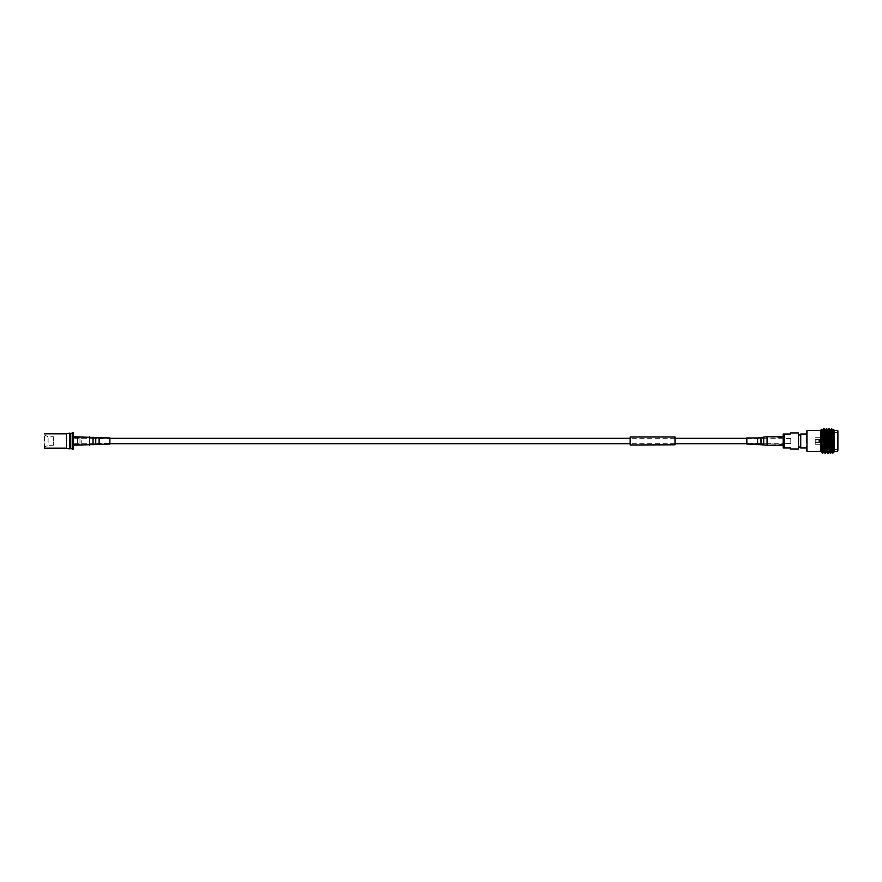 <?xml version="1.0" encoding="UTF-8"?>
<svg xmlns="http://www.w3.org/2000/svg" width="882" height="882" viewBox="0 0 882 882"><rect width="100%" height="100%" fill="white"/><g stroke="black" fill="none" stroke-linecap="round" stroke-linejoin="round"><path stroke-width="0.66" stroke-dasharray="4.41 3.31" d="M790.79 443.69L790.79 438.31L790.79 443.69L746.833 443.69M790.79 438.31L746.833 438.31M675.006 438.31L630.178 438.31M109.875 438.31L73.504 438.31L73.504 443.69L73.504 438.31M675.006 443.69L630.178 443.69M109.875 443.69L73.504 443.69M53.35 445.223L48.091 445.223L48.091 436.777L48.091 445.223L44.1 447.273L44.1 434.727L48.091 436.777L53.35 436.777L53.35 445.223L53.35 436.777M72.203 433.481L72.203 448.519L72.203 433.481M69.921 434.253L69.921 447.747L69.921 434.253M70.34 434.253L70.34 447.747L70.34 434.253M77.451 437.505L79.964 437.505L79.964 444.495L77.451 444.495L77.451 437.505L77.451 444.495M72.203 449.522L72.203 432.478M73.504 432.478L73.504 449.522M73.504 436.965L73.504 445.035L73.504 436.965L77.451 436.965L77.451 445.035L73.504 445.035M77.451 445.035L77.451 436.965M79.964 444.495L79.964 437.505M79.964 436.965L79.964 445.035L79.964 436.965L81.761 436.965L81.761 445.035L79.964 445.035M77.583 437.781L79.832 437.781L77.583 437.781M79.832 444.219L77.583 444.219L79.832 444.219M81.761 445.035L81.761 436.965M66.514 448.177L66.514 433.823M69.413 448.872L69.413 433.128M69.921 448.872L69.921 433.128M70.34 448.519L70.34 433.481M630.178 437.362L630.178 444.815L630.178 437.362M675.006 437.362L675.006 444.815L675.006 437.362M675.006 444.991L675.006 437.009M630.178 444.991L630.178 437.009M798.883 448.618L798.883 433.382M798.431 432.93L798.431 449.07M800.735 434.01L800.735 447.99L800.735 434.01L806.115 434.01L806.115 432.93M784.263 434.01L783.205 434.01L783.205 447.99L784.263 447.99L784.263 434.01L790.382 434.01L790.382 432.93M784.109 441L784.109 443.481L784.109 441M820.514 451.562L820.514 430.438M821.726 429.214L820.789 451.011M823.689 428.663L823.556 429.578C823.138 434.374 822.73 456.788 822.3 453.105M824.042 428.641L823.887 429.578C823.446 434.958 822.994 459.213 822.553 452.422M826.335 428.663L826.202 429.578C825.761 434.958 825.32 459.213 824.879 452.422M826.699 428.641L826.533 429.578C826.092 434.958 825.651 459.213 825.21 452.422M828.981 428.663L828.848 429.578C828.407 434.958 827.966 459.213 827.525 452.422M829.345 428.641L829.179 429.578C828.738 434.958 828.297 459.213 827.856 452.422M831.494 429.578C831.053 434.958 830.612 459.213 830.171 452.422M831.991 428.641L831.825 429.578C831.384 434.958 830.943 459.213 830.502 452.422M834.471 450.724L834.471 430.471L834.471 450.724M837.9 432.919L837.9 449.743L837.9 432.919M837.448 448.662L837.448 432.709L837.448 448.662M827.305 448.662L827.305 432.709L827.305 448.662M827.305 437.979L827.305 444.263L827.305 437.979M815.211 444.021L815.211 437.737L815.211 444.021M818.794 442.312L827.04 441.904L818.794 441.441L827.305 441.617L827.305 442.389L818.794 442.312L827.305 442.246L827.305 440.548L818.794 440.548L827.305 440.383L827.305 439.611L818.794 439.688L827.305 439.754L827.305 441.452L818.794 441.452L827.305 441.452M815.211 442.29L815.211 439.611L815.211 442.29M827.305 439.754L818.794 440.173L827.305 439.688M827.04 440.173L827.04 441.276M815.211 441.871L815.211 440.063L815.211 441.871M820.514 430.471L820.514 451.529L820.514 430.471M790.79 441L790.79 443.481L790.79 441M806.523 441L806.523 432.93L806.523 441M806.115 449.07L806.115 447.99L800.735 447.99M790.382 449.07L790.382 447.99L784.263 447.99M783.205 441L783.205 437.626L783.205 441M806.975 451.529L806.975 430.471M806.523 430.923L806.523 451.077M833.501 432.709L832.873 453.161M821.374 451.606L822.708 430.361M824.02 451.606L825.354 430.361M826.666 451.606L828 430.361M829.312 451.606L830.381 432.709M831.958 451.606L833.027 432.709M834.394 451.639L833.788 451.397M834.471 430.438L834.471 451.562M821.396 451.639L822.719 430.361M824.042 451.639L824.56 436.623M826.699 451.639L827.206 436.623M827.305 434.33L827.404 432.709M829.345 451.639L830.05 432.709M831.991 451.639L832.696 432.709M837.9 431.684L837.9 450.316M827.305 440.46L818.794 440.383M818.794 440.724L827.305 440.548M827.305 442.246L827.305 440.625M827.305 442.08L818.794 442.246M827.04 441.827L827.04 440.724M827.305 439.92L827.305 441.375M109.875 438.883L109.875 443.15L109.875 438.883M109.875 438.001L109.875 443.999M73.504 445.145L73.504 436.788L73.504 445.145M73.504 437.737L73.504 444.319L73.504 437.737M746.833 439.898L746.833 443.15L746.833 439.898M746.833 444.054L746.833 437.946M783.205 443.15L783.205 436.788L783.205 443.15M783.205 439.302L783.205 444.319L783.205 439.302M44.552 448.177L44.552 433.823M837.448 430.471L837.448 451.529M99.126 438.883L99.126 443.15L99.126 438.883M99.126 438.001L99.126 443.999M95.73 437.681L95.73 444.319M89.644 436.855L89.644 445.145M93.04 437.174L93.04 444.826M73.504 437.681L89.644 437.681L89.644 444.319L89.644 437.681L92.875 437.99L92.875 444.01L92.875 437.99L95.565 438.508L95.565 443.492L95.565 438.541L109.875 438.85M757.594 439.898L757.594 443.15L757.594 439.898M757.594 444.054L757.594 437.946M760.99 444.374L760.99 437.626M763.68 444.892L763.68 437.108M767.064 445.212L767.064 436.788M761.155 439.732L761.155 443.492L761.155 439.732M763.845 439.468L763.845 444.01L763.845 439.468M767.064 439.302L767.064 444.319L767.064 439.302M675.006 437.185L630.178 437.185M675.006 444.815L630.178 444.815M790.79 443.481L784.109 443.481L783.205 444.374M834.019 449.291L837.9 449.743M827.305 449.291L833.402 449.291M815.211 444.263L827.305 444.263M827.305 439.611L815.211 439.611M827.305 442.213L815.211 441.937M790.79 438.519L784.109 438.519L783.205 437.626M833.6 432.709L837.9 432.257M827.966 432.709L829.697 432.709M830.624 432.709L832.343 432.709M815.211 437.737L827.305 437.737M827.305 442.389L815.211 442.389M815.211 440.063L827.305 439.787M73.504 444.319L109.875 443.15M746.833 438.85L783.205 437.681M783.205 444.319L746.833 443.15"/><path stroke-width="1.32" d="M746.833 438.31L675.006 438.31M630.178 438.31L109.875 438.31M746.833 443.69L675.006 443.69M630.178 443.69L109.875 443.69M44.552 433.823L66.514 433.823L66.514 448.177L44.552 448.177M72.203 433.481L70.34 433.481L70.34 448.519L72.203 448.519M69.413 433.128L69.921 448.872L69.921 433.128L66.514 433.823M66.514 448.177L69.413 448.872M73.504 432.478L72.203 432.478L72.203 449.522L73.504 449.522L73.504 432.478M675.006 444.804L630.178 444.991L630.178 437.009L675.006 437.009L675.006 444.804M806.975 451.529L806.975 430.471L806.975 451.529L820.514 451.529M798.431 432.93L798.431 449.07L798.431 432.93L790.382 432.93L790.382 434.01L783.205 434.01L783.205 447.99L784.263 447.99L784.263 434.01M824.56 436.623L825.067 430.394L824.075 428.663L822.697 430.394L821.726 429.214L820.514 430.438L820.514 451.562L820.591 445.388L821.396 451.639M823.744 451.606L822.3 453.105L820.591 437.252L820.591 445.388M822.3 453.105L821.627 430.207M822.719 453.359L822.3 447.791M826.39 451.606L825.376 453.359L824.879 452.422C824.438 447.042 823.997 422.787 823.556 429.578M825.376 453.359L825.21 452.422C824.769 447.042 824.328 422.787 823.887 429.578M829.036 451.606L828.022 453.359L827.525 452.422C827.084 447.042 826.643 422.787 826.202 429.578M827.404 432.709L827.713 430.394L826.721 428.663L825.343 430.394L826.533 450.834L827.658 453.337M828.022 453.359L827.856 452.422C827.415 447.042 826.974 422.787 826.533 429.578M831.693 451.606L830.668 453.359L830.171 452.422C829.73 447.042 829.289 422.787 828.848 429.578M830.05 432.709L830.37 430.394L829.367 428.663L827.989 430.394L829.179 450.834L830.304 453.337M830.668 453.359L830.502 452.422C830.061 447.042 829.62 422.787 829.179 429.578M837.9 450.316L837.9 431.684M806.975 430.471L820.514 430.471M806.523 432.93L806.115 434.01L800.735 434.01L800.735 447.99L806.115 447.99L806.523 449.07M800.735 447.99L800.735 434.01M784.263 447.99L790.382 447.99L790.382 449.07L798.431 449.07M833.027 432.709L833.479 431.177L834.394 449.952L833.501 432.709M834.174 451.86L832.851 453.161L832.674 450.272C832.277 441.926 831.891 423.735 831.494 429.578L831.638 428.663L830.635 430.394L831.825 450.834L832.851 453.161M832.696 432.709L833.016 430.394L831.638 428.663M820.591 437.252L821.23 450.834L822.366 453.337M822.719 430.361L823.887 450.834L825.012 453.337M830.381 432.709L830.635 430.394M833.281 430.394L833.688 429.688L833.6 430.438M834.394 449.952L833.016 430.394M834.394 451.386L833.788 451.397L834.394 451.386M834.394 451.639L834.471 430.438L833.711 429.677M822.421 430.394L824.042 451.639M825.067 430.394L826.699 451.639M827.206 436.623L827.305 434.33M827.713 430.394L829.345 451.639M830.37 430.394L831.991 451.639M832.674 450.272L831.825 429.578M832.674 441.783L833.788 451.397M109.875 443.999L109.875 438.001M757.594 444.054L757.594 437.946L746.833 437.946L746.833 444.054L763.68 444.892L763.68 437.108L767.064 436.788L767.064 445.212L763.68 444.892M834.471 451.529L837.448 451.529L837.9 430.923M99.126 443.999L99.126 438.001M95.73 444.319L95.73 437.681M93.04 444.826L93.04 437.174M89.644 445.145L89.644 436.855M757.594 437.946L760.99 437.626L760.99 444.374M834.471 430.471L837.448 430.471M833.402 449.291L834.019 449.291M800.283 434.969L798.883 434.969M800.283 447.031L798.883 447.031M827.305 432.709L827.966 432.709M829.697 432.709L830.624 432.709M832.343 432.709L833.6 432.709M109.875 444.054L73.504 445.212M109.875 437.946L73.504 436.788M767.064 445.212L783.205 445.212M767.064 436.788L783.205 436.788M760.99 437.626L763.68 437.108"/></g></svg>
